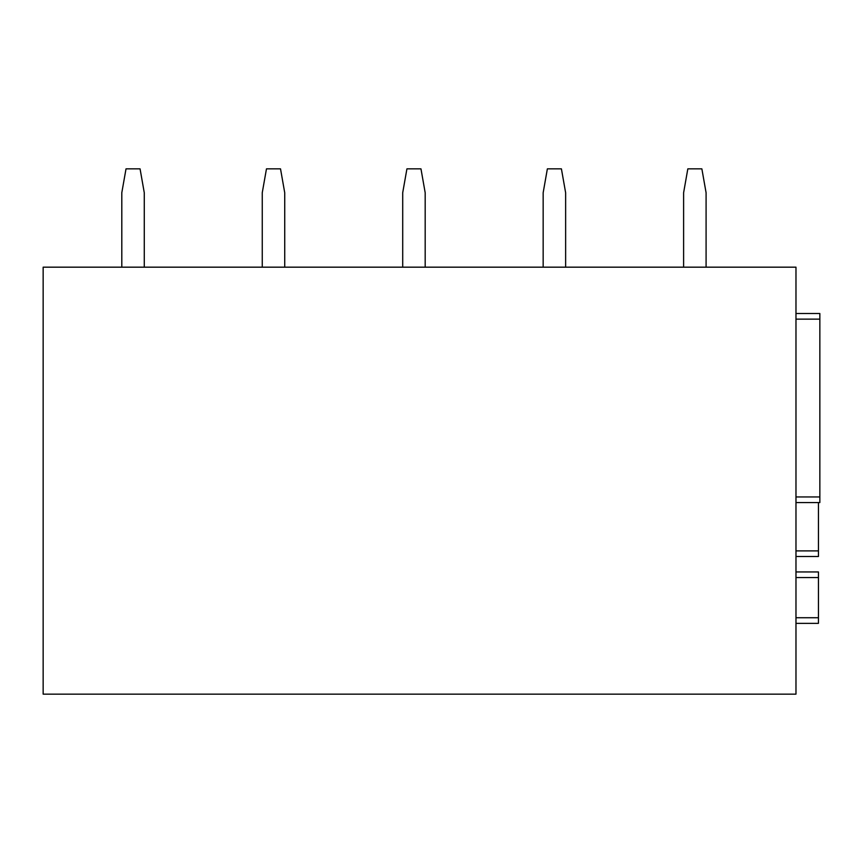 <?xml version="1.0" encoding="UTF-8"?>
<svg xmlns="http://www.w3.org/2000/svg" width="863" height="863" viewBox="0 0 863 863"><rect width="100%" height="100%" fill="white"/><g stroke="black" fill="none" stroke-linecap="round" stroke-linejoin="round"><path stroke-width="1.29" d="M819.85 313.517L795.977 313.517L819.85 313.517L819.85 502.568L795.977 502.568L819.85 502.568M795.977 267.174L795.977 694.143L43.15 694.143L43.15 267.174L795.977 267.174M818.448 571.953L795.977 571.953L818.448 571.953L818.448 623.356L795.977 623.356M795.977 550.885L818.448 550.885L818.448 556.506L795.977 556.506L818.448 556.506M818.448 550.885L818.448 502.568M683.615 267.174L683.615 192.729L687.822 168.857L701.867 168.857L706.085 192.729L706.085 267.174M543.161 267.174L543.161 192.729L547.369 168.857L561.414 168.857L565.632 192.729L565.632 267.174M402.708 267.174L402.708 192.729L406.926 168.857L420.971 168.857L425.179 192.729L425.179 267.174M262.255 267.174L262.255 192.729L266.473 168.857L280.518 168.857L284.725 192.729L284.725 267.174M121.802 267.174L121.802 192.729L126.02 168.857L140.065 168.857L144.272 192.729L144.272 267.174M795.977 319.137L819.85 319.137M795.977 496.948L819.85 496.948M795.977 577.574L818.448 577.574M795.977 617.735L818.448 617.735"/></g></svg>
